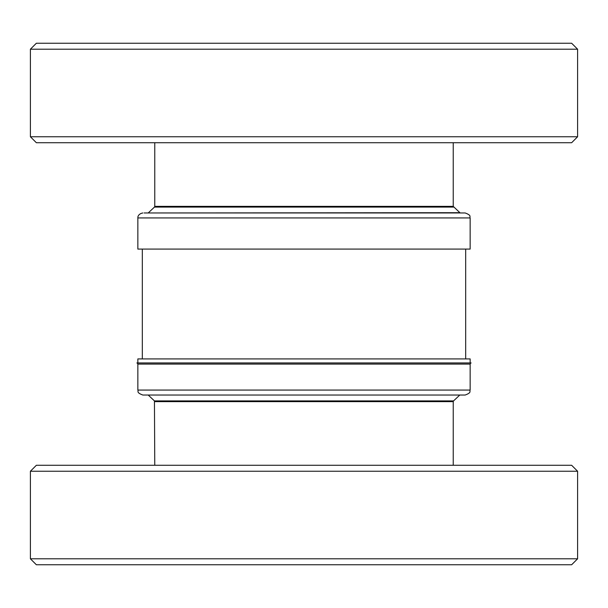 <?xml version="1.0" encoding="UTF-8"?>
<svg xmlns="http://www.w3.org/2000/svg" width="608" height="608" viewBox="0 0 608 608"><rect width="100%" height="100%" fill="white"/><g stroke="black" fill="none" stroke-linecap="round" stroke-linejoin="round"><path stroke-width="0.91" d="M30.4 136.754L36.366 142.728L571.634 142.728L577.6 136.754L577.6 49.202L30.4 49.202L30.4 136.754L577.6 136.754M30.4 49.202L36.366 43.236L571.634 43.236L577.6 49.202M137.849 249.09L470.151 249.09L470.151 217.938L137.849 217.938L137.849 249.09M453.234 142.728L453.234 206.37L460.188 212.967L458.918 212.967L465.173 212.967L144.126 212.967M470.151 362.938L470.151 358.91L137.849 358.91L137.849 362.938M136.868 362.938L471.132 362.938L136.868 362.938M470.151 390.062L137.849 390.062C138.746 391.248 135.873 392.464 142.827 395.033L465.173 395.033C472.127 392.464 469.254 391.248 470.151 390.062L470.151 364.078L470.645 363.219M244.948 395.033L460.188 395.033L244.948 395.033M577.6 471.246L571.634 465.272L36.366 465.272L30.4 471.246L30.4 558.798L577.6 558.798L577.6 471.246L30.4 471.246M577.6 558.798L571.634 564.764L36.366 564.764L30.4 558.798M458.918 212.967L149.082 212.967M459.504 212.694L147.812 212.967M453.553 207.092L154.447 207.092L148.496 212.694M453.234 206.37L154.766 206.37L154.447 207.092M137.849 390.062L137.849 364.078L470.151 364.078M154.766 465.272L154.447 400.908L453.553 400.908L459.504 395.306M154.766 401.63L453.234 401.63L453.553 400.908M137.849 217.938L137.925 217.086C137.773 217.854 137.682 213.902 142.827 212.967M154.766 142.728L154.766 206.37M142.325 249.09L142.325 358.91M154.447 400.908L148.496 395.306M453.234 465.272L453.234 401.63M137.849 364.078L137.355 363.219M465.675 249.09L465.675 358.91M470.151 217.938C469.254 216.752 472.127 215.536 465.173 212.967"/></g></svg>
